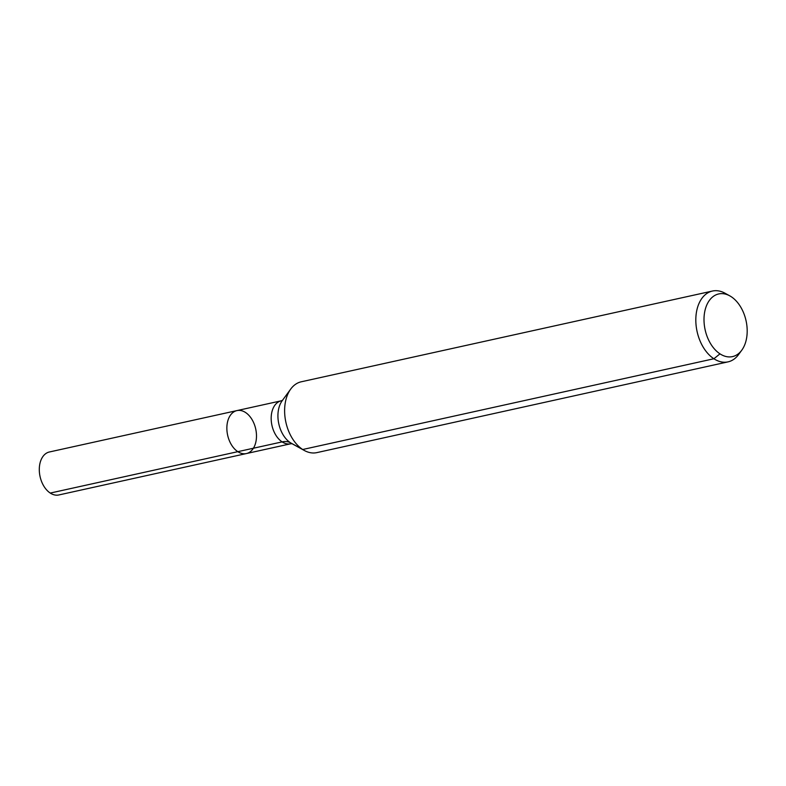 <?xml version="1.0" encoding="UTF-8"?>
<svg xmlns="http://www.w3.org/2000/svg" width="786" height="786" viewBox="0 0 786 786"><rect width="100%" height="100%" fill="white"/><g stroke="black" fill="none" stroke-linecap="round" stroke-linejoin="round"><path stroke-width="1.18" d="M246.411 453.561A21.998 14.374 -102.4 0 1 227.635 435.179A21.998 14.374 -102.4 0 1 236.93 410.597A21.998 14.374 -102.4 0 1 245.517 412.483A21.998 14.374 -102.4 0 1 256.482 435.336A21.998 14.374 -102.4 0 1 246.411 453.561A21.998 14.374 -102.4 0 1 227.635 435.179A21.998 14.374 -102.4 0 1 236.93 410.597L49.371 451.989A21.998 14.374 -102.4 0 0 39.3 470.215A21.998 14.374 -102.4 0 0 50.265 493.068A21.998 14.374 -102.4 0 0 58.852 494.954L290.732 443.776A21.998 14.374 -102.4 0 1 271.946 425.393A21.998 14.374 -102.4 0 1 281.241 400.811L236.93 410.597M731.206 296.705A32.079 20.957 -102.4 0 1 741.788 350.173A32.079 20.957 -102.4 0 1 705.13 329.786A32.079 20.957 -102.4 0 1 729.801 295.86A32.079 20.957 -102.4 0 1 731.206 296.705M741.788 350.173L738.545 354.604A36.264 23.698 -102.4 0 1 728.052 361.865A36.264 23.698 -102.4 0 1 697.094 331.554A36.264 23.698 -102.4 0 1 712.421 291.046A36.264 23.698 -102.4 0 1 724.987 293.207L729.801 295.86M728.052 361.865L316.856 452.618A36.264 23.698 -102.4 0 1 304.28 450.457A36.264 23.698 -102.4 0 1 285.898 422.318A36.264 23.698 -102.4 0 1 290.732 389.05A36.264 23.698 -102.4 0 1 301.225 381.8L712.421 291.046M719.996 353.838L713.904 358.75L302.698 449.504L290.515 442.803A24.179 15.229 -56.9 0 0 282.145 441.889L50.265 493.068M304.28 450.457L291.616 443.461A25.24 16.486 -102.4 0 1 278.814 423.88A25.24 16.486 -102.4 0 1 282.184 400.732L290.732 389.05M292.205 443.736L290.732 443.776M282.596 400.241L281.241 400.811"/></g></svg>
